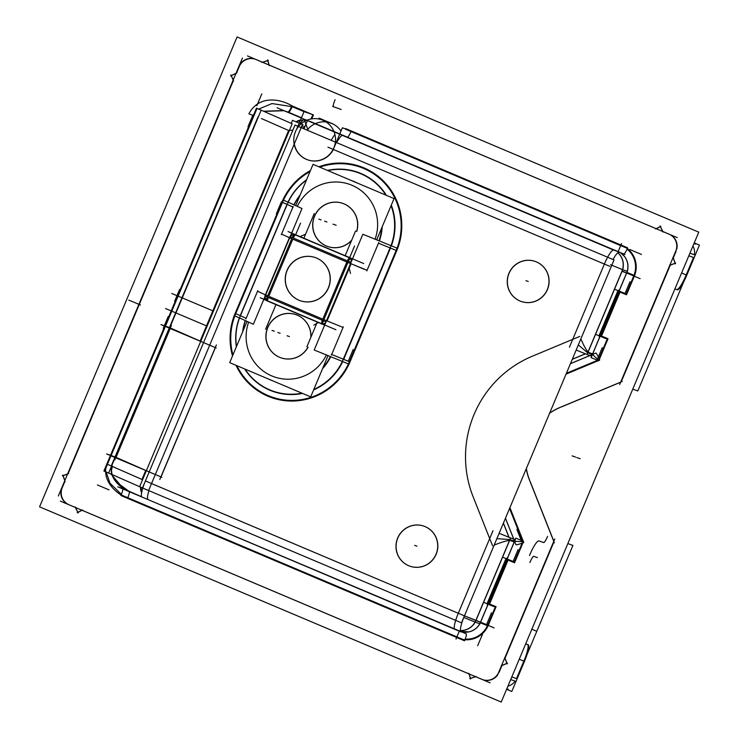 <?xml version="1.0" encoding="UTF-8"?>
<svg xmlns="http://www.w3.org/2000/svg" width="739" height="739" viewBox="0 0 739 739"><rect width="100%" height="100%" fill="white"/><g stroke="black" fill="none" stroke-linecap="round" stroke-linejoin="round"><path stroke-width="1.11" d="M63.111 475.685L67.582 474.032L63.111 475.685L64.829 480.581L63.111 475.685M64.958 481.228L62.482 487.121L64.958 481.228M68.976 504.737A13.053 12.822 109.6 0 1 62.233 487.712A13.053 12.822 109.6 0 0 68.976 504.737M69.309 504.885L75.35 507.434L69.309 504.885M75.489 507.517L77.881 512.339L75.489 507.517M77.918 512.413L82.029 510.279L77.918 512.413M82.057 510.27L469.006 673.885L82.057 510.27M470.457 678.328L469.126 673.959L470.457 678.328M475.676 676.73L470.475 678.402L475.676 676.73M475.704 676.712L481.366 679.104L475.704 676.712M482.715 679.668A13.053 12.822 109.6 0 1 482.197 679.464A13.053 12.822 109.6 0 0 497.67 674.929A13.053 12.822 109.6 0 1 482.89 679.732M499.065 672.416L501.975 665.506L506.945 663.428L501.975 665.506L499.065 672.416M507 663.317L505.005 658.283L553.964 541.816L505.005 658.283L507 663.317M553.825 541.197L530.149 481.477L553.825 541.197M529.521 479.888A55.471 54.474 109.6 0 1 526.362 468.508A55.471 54.474 109.6 0 0 529.521 479.888M549.594 413.249A55.471 54.474 109.6 0 1 559.922 407.568A55.471 54.474 109.6 0 0 549.594 413.249M561.483 406.921L620.658 382.22L561.483 406.921M621.185 381.906L670.264 265.144L675.123 263.343L670.264 265.144L621.185 381.906M673.312 257.902L675.187 263.232L673.312 257.902L676.093 251.288L673.312 257.902M669.349 234.263A13.053 12.822 109.6 0 1 676.906 248.572A13.053 12.822 109.6 0 0 669.349 234.263L662.855 231.51L660.407 226.587L662.855 231.51L669.349 234.263M660.333 226.624L656.269 228.73L660.333 226.624M656.158 228.684L269.199 65.069L267.841 60.598L269.199 65.069L656.158 228.684M262.613 62.288L267.749 60.626L262.613 62.288M262.511 62.242L256.119 59.536L262.511 62.242M256.119 59.536A13.053 12.822 109.6 0 0 239.26 66.584A13.053 12.822 109.6 0 1 255.26 59.212M239.011 67.175L236.526 73.078L239.011 67.175M235.981 73.429L231.289 75.609L233.228 79.978L231.289 75.609L235.981 73.429M233.385 80.551L68.099 473.754L233.385 80.551M620.012 292.09L601.546 336.014L620.012 292.09M508.062 560.06L489.597 603.985L508.062 560.06M121.408 494.382L109.972 483.214L106.139 471.99L109.972 483.214L121.408 494.382M304.015 111.672L292.173 106.665L271.98 103.562L258.687 109.095L271.98 103.562L292.173 106.665A6.531 1.229 112.9 0 1 288.589 112.282A6.531 1.229 112.9 0 0 292.173 106.665L291.591 106.425M307.128 130.166A21.209 20.831 109.6 0 1 314.99 123.801A21.209 20.831 109.6 0 0 307.128 130.166M315.359 123.625A21.209 20.831 109.6 0 1 326.028 121.926A21.209 20.831 109.6 0 0 315.359 123.625M333.003 123.976L324.051 120.799A21.209 20.831 -70.4 0 0 321.742 119.81L330.693 122.997A21.209 20.831 109.6 0 1 340.984 131.08A21.209 20.831 109.6 0 0 331.811 123.431M515.12 681.127A13.053 12.822 109.6 0 1 507.896 686.208A13.053 12.822 109.6 0 0 515.12 681.127M511.794 676.942L516.506 678.614L523.84 661.165L516.506 678.614L511.794 676.942L516.857 678.744M524.099 660.574A16.313 3.076 112.9 0 0 527.692 644.602A16.313 3.076 112.9 0 1 524.099 660.574L524.681 660.814M527.507 644.5L525.697 643.854L527.507 644.5M676.702 289.531L674.91 288.894L676.702 289.531M685.949 275.527A16.313 3.076 -67.1 0 1 676.776 289.559A16.313 3.076 -67.1 0 0 685.949 275.527L686.54 275.776M686.198 274.936L693.542 257.486L688.822 255.805L693.542 257.486L686.198 274.936M692.942 246.004A13.053 12.822 109.6 0 1 694.355 254.77A13.053 12.822 109.6 0 0 692.942 246.004M307.775 159.873A21.209 20.831 109.6 0 0 333.372 149.472L604.382 264.063L572.734 339.358L532.108 356.318A107.691 105.742 109.6 0 0 473.099 496.71L489.689 538.565L458.291 613.259L151.532 483.555L155.319 474.54L160.908 476.886L155.329 474.53L151.532 483.555L458.291 613.259L489.689 538.565L473.099 496.71A107.691 105.742 109.6 0 1 532.108 356.318L572.734 339.358L604.382 264.063L333.372 149.472A21.209 20.831 109.6 0 1 294.325 143.856A21.209 20.831 109.6 0 0 307.655 159.827A21.209 20.831 -70.4 0 1 307.535 159.79A21.209 20.831 -70.4 0 0 334.268 146.775A21.209 20.831 -70.4 0 0 321.742 119.81A21.209 20.831 -70.4 0 0 295.018 132.826A21.209 20.831 -70.4 0 0 307.535 159.79A21.209 20.831 -70.4 0 1 305.235 158.802M347.302 137.14L342.656 135.486L347.302 137.14M336.679 142.655A16.313 3.076 -67.1 0 1 342.591 135.477A16.313 3.076 -67.1 0 0 336.679 142.655M350.997 131.542A6.531 1.229 -67.1 0 1 347.404 137.158A6.531 1.229 -67.1 0 0 350.997 131.542L620.705 245.579L350.997 131.542M306.944 120.217L304.911 119.487L306.944 120.217M312.625 115.312A6.531 1.229 -67.1 0 1 310.759 119.044A6.531 1.229 -67.1 0 0 312.625 115.312M300.089 123.561L302.935 120.041L300.089 123.561M304.644 119.422L303.369 119.755L304.644 119.422M283.693 110.564L263.601 111.229L283.693 110.564M292.856 130.166L289.411 130.378M203.576 342.573L200.731 341.335L203.576 342.573M215.28 347.542L209.7 345.178L294.177 144.216L209.7 345.178L215.28 347.542M200.121 341.067L170.404 328.014L200.121 341.067L288.635 130.498L200.121 341.067M170.201 328.495L116.032 457.367L145.749 470.42L116.032 457.367L170.201 328.495M149.204 471.916L146.359 470.688L149.204 471.916M161.019 476.932L215.391 347.598L161.019 476.932M423.844 526.122A21.209 20.831 109.6 0 1 436.472 553.114A21.209 20.831 109.6 0 1 409.748 566.129A21.209 20.831 109.6 0 0 409.849 566.166A21.209 20.831 -70.4 0 0 436.379 553.733A21.209 20.831 -70.4 0 0 424.066 526.196M424.001 526.177A21.209 20.831 -70.4 0 0 397.536 538.666A21.209 20.831 -70.4 0 0 409.803 566.148M535.119 261.403A21.209 20.831 109.6 0 1 547.747 288.404A21.209 20.831 109.6 0 1 521.023 301.41A21.209 20.831 109.6 0 0 521.124 301.447A21.209 20.831 -70.4 0 0 547.654 289.014A21.209 20.831 -70.4 0 0 535.341 261.486M535.285 261.458A21.209 20.831 -70.4 0 0 508.811 273.957A21.209 20.831 -70.4 0 0 521.078 301.438M598.978 335.746L617.943 290.63L598.978 335.746M619.023 291.009L618.552 290.843L619.023 291.009M592.345 354.489L587.773 352.863L592.345 354.489M600.059 336.134L599.578 335.959L600.059 336.134M607.209 339.072L600.142 336.162L607.209 339.072M487.029 603.717L505.993 558.601L487.029 603.717M507.074 558.98L506.603 558.813L507.074 558.98M514.538 541.225L509.975 539.609L514.538 541.225M488.109 604.105L487.629 603.929L488.109 604.105M495.259 607.042L488.193 604.132L495.259 607.042M522.14 543.091L514.233 561.917L507.166 559.007L514.326 541.973L507.166 559.007L514.233 561.917L522.14 543.091L513.974 562.518M522.741 541.678L514.621 541.262L522.741 541.678M496.876 538.648L509.855 539.572L496.876 538.648M578.323 344.91L587.662 352.817L578.323 344.91M609.804 266.345L327.95 147.181M605.084 262.447A16.313 3.076 -67.1 0 1 613.555 250.041A16.313 3.076 -67.1 0 0 605.084 262.447M633.739 275.97L626.182 293.946L619.116 291.037L626.7 272.996L619.116 291.037L626.182 293.946L633.739 275.97L625.924 294.547M598.451 359.921L592.429 354.517L598.451 359.921M475.842 620.492L464.434 615.836L480.526 622.155L475.953 620.529L509.605 540.486L475.953 620.529L488.257 625.333M148.086 499.61L454.845 629.314A16.313 3.076 -67.1 0 1 457.626 614.885L492.987 530.713M148.908 490.733A16.313 3.076 112.9 0 0 147.976 499.546A16.313 3.076 112.9 0 1 148.908 490.733M128.651 491.075L141.685 496.802L128.623 491.065L116.171 481.865L113.557 478.004L111.811 473.44L111.487 470.124L112.402 466.143L111.709 465.755M122.766 487.897L111.109 474.152L122.766 487.897M296.071 314.703A22.844 22.429 -70.4 0 0 267.823 327.516A22.844 22.429 -70.4 0 1 310.925 337.169A22.844 22.429 -70.4 0 0 296.127 314.722M280.838 357.778A22.844 22.429 -70.4 0 0 308.061 347.219A22.844 22.429 -70.4 0 1 278.52 356.798A22.844 22.429 -70.4 0 1 267.823 327.516A22.844 22.429 -70.4 0 0 280.774 357.759M291.674 233.09L352.531 258.816L291.674 233.09M342.859 203.41A22.844 22.429 -70.4 0 0 314.352 216.85A22.844 22.429 -70.4 0 0 326.416 246.004A22.844 22.429 -70.4 0 1 314.611 216.213A22.844 22.429 -70.4 0 1 344.125 203.89A22.844 22.429 -70.4 0 1 356.734 231.473A22.844 22.429 -70.4 0 0 342.914 203.428M351.727 240.11A22.844 22.429 109.6 0 1 327.506 246.438A22.844 22.429 109.6 0 0 327.617 246.475A22.844 22.429 -70.4 0 0 351.598 240.424A22.844 22.429 -70.4 0 1 326.416 246.004A22.844 22.429 -70.4 0 0 327.562 246.457M295.508 234.947A4.896 0.924 112.9 0 0 293.318 238.023A4.896 0.924 112.9 0 1 295.508 234.947M291.729 238.697L289.688 237.819L291.729 238.697M347.339 260.867A4.896 0.924 -67.1 0 1 349.501 257.791A4.896 0.924 -67.1 0 0 347.339 260.867L322.324 320.292A4.896 0.924 -67.1 0 0 321.714 323.931A4.896 0.924 -67.1 0 1 322.352 320.31M350.535 263.546L347.912 262.456L350.535 263.546M323.885 319.608L326.518 320.698L323.885 319.608M315.396 257.606A22.844 22.429 -70.4 0 0 287.148 270.419A22.844 22.429 -70.4 0 0 300.099 300.662M300.154 300.681A22.844 22.429 -70.4 0 0 328.467 287.887A22.844 22.429 -70.4 0 0 315.451 257.634M267.952 301.226L267.767 301.133A4.896 0.924 112.9 0 1 268.331 297.466A4.896 0.924 112.9 0 0 267.749 301.133L321.77 323.968M265.661 294.972L267.703 295.849L265.661 294.972M237.09 36.95L698.761 232.157L501.236 702.05L39.564 506.843L237.09 36.95M242.447 58.03L58.335 496.017M236.942 72.884L230.596 75.84M230.91 74.981L233.579 80.985M62.399 475.87L68.542 473.588M65.106 481.662L62.787 475.038M62.15 487.001A13.053 12.822 -70.4 0 0 69.217 504.848M508.256 689.275L506.825 688.766M60.367 501.125L490.114 682.836M75.073 506.871L78.085 512.949M77.235 512.672L82.509 509.928M470.549 678.975L468.822 673.275M476.202 676.481L469.755 678.559M481.274 679.076A13.053 12.822 -70.4 0 0 498.954 671.696M515.757 681.358L510.695 679.557M526.999 654.606L572.91 545.4L567.848 543.599M497.615 674.91L554.767 538.953M675.695 263.047L669.552 265.329M683.714 281.808L637.831 390.949L632.769 389.148M694.983 254.992L689.921 253.191M619.698 384.502L676.841 248.544M672.98 257.255L675.307 263.878M675.483 251.75A13.053 12.822 -70.4 0 0 668.407 233.903M695.399 244.073L693.967 243.565M677.257 237.635L247.51 55.924M663.022 232.046L660.001 225.968M660.86 226.245L655.585 228.988M267.536 59.942L269.273 65.642M261.892 62.436L268.34 60.358M256.35 59.674A13.053 12.822 -70.4 0 0 238.669 67.055M674.901 288.931L677.478 289.845M677.201 289.734A16.313 3.076 112.9 0 0 677.275 289.771A16.313 3.076 112.9 0 0 686.79 275.185L681.598 272.987M694.244 242.9L699.436 245.099L686.291 276.386M506.594 689.302L511.785 691.501L524.939 660.213M519.24 659.225L524.431 661.414A16.313 3.076 -67.1 0 0 528.126 644.759A16.313 3.076 -67.1 0 0 527.979 644.713M525.688 643.891L528.274 644.805M554.389 542.888L528.912 478.613M530.066 481.449A55.471 54.474 109.6 0 1 526.288 468.692M549.659 413.083A55.471 54.474 109.6 0 1 561.409 406.893M558.582 408.039L622.247 381.463M330.693 122.997L321.742 119.81A21.209 20.831 -70.4 0 0 321.641 119.773L321.844 119.847M351.422 131.006L342.369 127.792L333.649 148.539M624.972 254.539L277.125 107.792L624.972 254.539M341.824 134.821L309.567 121.178L341.824 134.821M313.05 114.776L304.052 111.58L296.515 129.519M301.466 117.732L287.794 111.949A6.531 1.229 112.9 0 0 287.822 111.977M311.581 118.896A6.531 1.229 112.9 0 0 313.456 114.97L291.84 105.825A6.531 1.229 112.9 0 1 287.97 112.042M292.773 106.287C281.836 99.34 259.352 93.992 248.895 113.824L253.338 115.543M249.098 113.335L248.895 113.824M288.783 112.402L284.543 110.859M284.025 110.711L263.952 111.395M296.607 122.074A16.313 13.505 -66.3 0 1 306.565 120.374M308.181 130.609L304.431 120.041M295.979 121.815L300.505 120.014A16.313 13.505 113.7 0 0 295.979 121.815A16.313 13.505 113.7 0 1 300.505 120.014M292.533 120.309L291.24 123.376L292.533 120.309L303.027 124.808L301.734 127.884L303.027 124.808L292.533 120.309M138.692 486.28L149.167 490.844L138.692 486.28M115.949 457.256L106.601 453.94L161.859 477.302M171.383 325.382L114.831 459.907M170.321 327.913L160.973 324.587L216.231 347.958M295.018 125.039L614.044 259.934L461.496 622.829L142.47 487.934L295.018 125.039M537.53 262.419A21.209 20.831 109.6 0 0 508.497 274.455A21.209 20.831 109.6 0 0 521.023 301.41A21.209 20.831 109.6 0 1 518.713 300.431M426.255 527.138A21.209 20.831 109.6 0 0 397.222 539.165A21.209 20.831 109.6 0 0 409.748 566.129A21.209 20.831 109.6 0 1 407.438 565.15M212.509 310.685L171.771 293.466M304.089 126.323L303.184 128.494M640.076 278.64L622.266 271.111L640.076 278.64A22.844 4.314 112.9 0 0 640.15 278.677L622.256 271.111L640.15 278.677A22.844 4.314 112.9 0 1 640.076 278.64M599.19 336.901L618.913 289.974M591.856 356.189L586.978 354.452L622.617 269.67L627.503 271.398M600.511 335.608L618.977 291.683M605.352 338.453L595.671 334.361M618.035 251.925L621.554 243.556M487.241 604.871L506.963 557.945M480.045 623.845L475.159 622.109L510.538 537.946L515.425 539.682M488.562 603.578L507.028 559.654M493.403 606.423L483.722 602.331M456 639.05L459.298 631.198M502.696 557.206L512.376 561.298M506.825 559.58L515.84 538.14L523.572 541.327L514.556 562.767L506.825 559.58M509.919 507.619L523.729 542.435A6.531 0.822 158.4 0 1 515.933 544.708L505.448 518.27M515.12 542.26L510.243 540.523M508.977 537.336L503.37 523.203M510.455 540.615L510.455 540.606A16.313 2.051 158.4 0 0 494.169 545.086M588.807 352.512L588.826 352.503A16.313 2.3 -112.7 0 1 580.854 338.868M587.191 354.535L576.161 350.046M622.838 269.744L610.506 264.719M619.06 252.359A16.313 3.076 112.9 0 0 613.056 259.518M334.933 134.609A16.313 3.076 112.9 0 0 331.201 140.336M621.665 271.887A16.313 16.018 -70.4 0 0 617.832 252.756A16.313 16.018 109.6 0 1 622.644 269.68A16.313 16.018 109.6 0 0 617.869 252.729A16.313 16.018 109.6 0 1 622.644 269.68M633.97 276.996A23.491 23.066 -70.4 0 0 621.351 245.172M626.349 273.559A16.35 16.055 -70.4 0 0 620.769 253.052M345.695 128.974A6.531 1.229 112.9 0 0 345.824 128.651L627.623 247.805A6.531 1.229 112.9 0 1 623.67 253.994A6.531 1.229 112.9 0 1 623.577 253.93L341.787 134.784M634.321 276.21L626.506 294.796L618.774 291.609L626.866 272.368L634.598 275.545M614.645 289.235L624.326 293.328M619.892 292.044L601.426 335.968M593.482 354.166L588.595 352.429M572.3 359.237L585.306 353.805M570.443 363.643L595.782 353.066A6.531 0.924 -112.7 0 1 599.662 360.105L566.028 374.146M591.043 357.574L600.308 335.534L608.04 338.721L598.775 360.761L591.043 357.574M510.76 538.02L499.13 533.29M475.38 622.183L463.769 617.462M460.84 631.836L461.136 631.956A16.313 3.076 -67.1 0 1 460.979 631.91A16.313 3.076 -67.1 0 1 464.683 615.254L464.683 615.254M142.11 497.061A16.313 3.076 -67.1 0 1 141.953 497.014A16.313 3.076 -67.1 0 1 145.657 480.359M128.484 491.001L117.787 486.807L148.391 499.749M466.254 633.822L148.862 499.952M141.057 487.38A16.313 13.505 113.7 0 0 141.777 491.925M148.493 499.795A16.313 13.505 113.7 0 0 149.232 500.091M129.445 491.453C118.258 487.37 108.042 475.001 112.143 466.06L112.402 466.143M128.023 498.52C115.478 493.56 101.003 479.934 107.053 463.556L106.804 464.129M465.505 633.554L466.004 633.766A6.531 1.229 -67.1 0 1 466.152 633.785A6.531 1.229 -67.1 0 1 464.517 640.796L120.928 495.527A6.531 1.229 -67.1 0 0 122.563 488.507M457.072 637.637A23.491 23.066 -70.4 0 0 488.22 625.425M487.999 625.933L480.267 622.746L488.359 603.504L496.091 606.691L488.23 625.397A23.491 23.066 -70.4 0 0 488.599 624.473M460.554 631.411A16.35 16.055 -70.4 0 0 480.766 621.554M454.18 629.028A16.313 16.018 -70.4 0 0 455.621 629.619M460.388 630.524A16.313 16.018 -70.4 0 0 476.082 619.882M164.88 325.982L256.451 108.143L261.181 110.176L108.633 473.071L103.903 471.039L110.416 455.547M164.788 326.204L110.508 455.326M260.257 109.769L292.182 123.792L139.634 486.687L108.633 473.071M507.942 560.014L489.477 603.939M480.295 622.072L493.985 627.854A22.844 4.314 -67.1 0 1 494.16 627.91L480.609 622.183L488.165 604.206L480.609 622.183L487.675 625.092A22.844 22.429 109.6 0 1 487.648 625.157L495.509 606.442M165.554 308.542L206.19 325.723M306.907 346.748L317.28 322.075M345.095 255.897L355.561 230.993M267.195 328.809A22.844 22.429 109.6 0 1 310.796 337.501M307.951 347.173A22.844 22.429 109.6 0 1 280.718 357.731A22.844 22.429 109.6 0 1 268.303 326.167M229.7 362.627L247.038 321.382L229.7 362.627L310.694 396.871L328.033 355.616L310.694 396.871L229.7 362.627M295.692 205.627L313.059 164.326L394.053 198.579L376.696 239.861L394.053 198.579L313.059 164.326L295.692 205.627M288.062 231.556L363.736 263.555M351.127 262.151A4.896 3.704 -67.9 0 0 349.15 257.615M342.388 361.436L349.03 364.198L397.684 248.443L391.042 245.681L342.388 361.436L314.195 350L362.858 234.245L391.975 246.059M330.305 356.531A46.963 46.123 109.6 0 1 323.063 367.44M242.965 331.081A46.963 46.123 109.6 0 1 245.459 320.661M344.605 355.875A56.885 55.859 109.6 0 1 313.826 389.416M301.955 393.176A56.885 55.859 109.6 0 1 245.052 369.121M236.498 346.443A56.885 55.859 109.6 0 1 241.902 312.449M351.394 358.249A63.48 62.335 109.6 0 1 295.591 400.935A63.48 62.335 109.6 0 1 236.009 365.297M232.517 355.921A63.48 62.335 109.6 0 1 236.785 309.789M288.136 202.172L239.482 317.927L234.198 315.645L282.852 199.89L288.136 202.172M285.919 207.733A56.885 55.859 109.6 0 1 306.417 180.122M327.839 170.58A56.885 55.859 109.6 0 1 385.878 195.114M391.079 205.645A56.885 55.859 109.6 0 1 388.622 251.158M280.487 205.839A63.48 62.335 109.6 0 1 310.435 170.57M318.86 166.783A63.48 62.335 109.6 0 1 386.349 184.14A63.48 62.335 109.6 0 1 395.097 254.299M294.113 204.906A46.963 46.123 109.6 0 1 299.812 195.835M381.693 227.963A46.963 46.123 109.6 0 1 378.968 240.785M287.702 201.969L302.002 208.518L253.348 324.273L239.039 317.724M290.058 236.923A4.896 4.628 -65.4 0 1 295.702 235.02M291.489 239.297A4.896 0.924 -67.1 0 1 294.455 234.485M347.663 263.056A4.896 0.924 -67.1 0 1 350.637 258.244L294.501 234.494M326.038 321.844L321.742 320.052M351.016 262.4L346.73 260.608M348.392 261.31L323.405 320.754L267.222 296.995L292.21 237.561L348.392 261.31M324.144 319.017A4.896 0.924 112.9 0 0 322.851 324.43A4.896 0.924 112.9 0 0 322.989 324.43M267.961 295.258A4.896 0.924 112.9 0 0 266.668 300.671L267.684 301.106M260.248 297.734L335.922 329.733M265.292 295.859A4.896 4.628 114.6 0 0 268.534 301.42M268.894 297.706L265.181 296.108M293.882 238.263L290.168 236.674M325.927 322.093A4.896 3.704 112.1 0 1 321.447 323.839A4.896 3.704 112.1 0 1 320.957 323.58M286.51 271.721A22.844 22.429 109.6 0 1 315.341 257.588A22.844 22.429 109.6 0 1 327.756 289.152M328.864 286.51A22.844 22.429 109.6 0 1 300.043 300.634A22.844 22.429 109.6 0 1 287.628 269.07M342.693 203.345A22.844 22.429 109.6 0 1 356.614 231.427M345.289 204.444A22.844 22.429 109.6 0 0 314.02 217.405A22.844 22.429 109.6 0 0 327.506 246.438A22.844 22.429 109.6 0 1 325.021 245.376M314.251 213.534L303.784 238.429M275.97 304.607L265.597 329.28M159.818 479.482L216.37 344.956M501.264 665.71L507.508 663.105M507.157 663.945L504.654 657.645M261.384 118.526L288.635 130.498L261.384 118.526M288.515 112.282L301.383 117.935M145.722 470.484L141.953 479.445L112.291 466.411L141.953 479.445L145.722 470.484M520.016 301.022A21.209 20.831 -70.4 0 0 547.423 289.577A21.209 20.831 -70.4 0 0 536.459 261.92A21.209 20.831 -70.4 0 0 509.051 273.356A21.209 20.831 -70.4 0 0 520.016 301.022M408.741 565.732A21.209 20.831 -70.4 0 0 436.149 554.296A21.209 20.831 -70.4 0 0 425.184 526.63A21.209 20.831 -70.4 0 0 397.776 538.066A21.209 20.831 -70.4 0 0 408.741 565.732M509.568 508.46L523.138 542.685M513.771 539.091L505.476 518.187L513.771 539.091M509.097 537.382L503.425 523.083L509.097 537.382M572.254 359.348L585.417 353.852L572.254 359.348M588.115 352.06L622.044 271.342L626.617 272.959L622.044 271.342L588.115 352.06M613.61 250.059L342.656 135.486L613.61 250.059M621.065 253.246A16.313 16.018 109.6 0 1 627.3 271.333A16.313 16.018 109.6 0 0 621.065 253.246M627.06 249.126A22.844 22.429 109.6 0 1 633.766 275.896A22.844 22.429 109.6 0 0 627.06 249.126M566.379 373.306L599.431 359.505M570.416 363.708L589.999 355.533L570.416 363.708M599.033 358.526L607.458 338.471M592.696 353.889L600.114 336.236L592.696 353.889M454.873 629.332A16.313 3.076 -67.1 0 1 457.626 614.885M475.186 622.118A16.313 16.018 109.6 0 1 460.388 630.561A16.313 16.018 109.6 0 0 475.186 622.118A16.313 16.018 109.6 0 1 460.388 630.561M141.592 492.858A16.313 13.505 -66.3 0 1 140.447 487.112A16.313 13.505 -66.3 0 0 141.592 492.858A16.313 13.505 -66.3 0 1 140.447 487.112M111.007 455.797L107.423 464.314L111.256 465.958L114.841 457.423L111.256 465.958L107.423 464.314L111.007 455.797L104.495 471.288M127.792 497.726L456.914 636.879L127.792 497.726A6.531 1.229 112.9 0 0 129.399 491.712A6.531 1.229 112.9 0 1 127.792 497.726M479.842 623.771A16.313 16.018 109.6 0 1 464.406 632.178A16.313 16.018 109.6 0 0 479.842 623.771M487.638 625.176A22.844 22.429 109.6 0 1 465.21 639.096A22.844 22.429 109.6 0 0 487.638 625.176M480.609 622.183L487.675 625.092L495.25 607.079L487.675 625.092A22.844 22.429 109.6 0 1 487.648 625.157M165.481 326.195L257.043 108.393M165.379 326.453L111.109 455.538M257.92 117.067L169.425 327.589L257.92 117.067M169.222 328.079L115.044 456.942L169.222 328.079M145.407 480.941L464.425 615.855M349.205 257.634L295.766 235.039M367.098 270.262L351.099 263.777L327.072 320.929L343.072 327.414L327.072 320.929L351.099 263.777L367.098 270.262L378.479 243.196L390.109 247.907L378.479 243.196L367.098 270.262M343.321 359.209L331.691 354.489L343.072 327.414L331.691 354.489L349.963 361.971M245.265 320.569A47.287 46.437 -70.4 0 0 242.66 331.793A47.287 46.437 -70.4 0 1 245.265 320.569M268.211 378.913A47.287 46.437 -70.4 0 0 273.033 380.945A47.287 46.437 -70.4 0 1 268.211 378.913M322.583 368.595A47.287 46.437 -70.4 0 0 330.702 356.697A47.287 46.437 -70.4 0 1 322.583 368.595M248.637 322.121A43.047 42.271 -70.4 0 0 271.823 375.948A43.047 42.271 -70.4 0 0 326.407 354.951A43.047 42.271 -70.4 0 1 271.823 375.948A43.047 42.271 -70.4 0 1 248.637 322.121M246.142 318.324L240.415 315.701L246.142 318.324L257.523 291.249L246.142 318.324M235.723 313.669A62.833 61.697 -70.4 0 0 232.924 354.96A62.833 61.697 -70.4 0 1 235.723 313.669L240.249 315.618L287.037 204.324L240.249 315.618L235.723 313.669L282.51 202.366L287.037 204.324L282.51 202.366L235.723 313.669M236.905 365.676A62.833 61.697 -70.4 0 0 293.983 400.362A62.833 61.697 -70.4 0 0 349.381 361.731L343.69 359.357L390.478 248.055L396.169 250.429A62.833 61.697 -70.4 0 0 384.816 183.392A62.833 61.697 -70.4 0 0 319.738 167.153A62.833 61.697 -70.4 0 1 384.816 183.392A62.833 61.697 -70.4 0 1 396.169 250.429L390.478 248.055L343.69 359.357L349.381 361.731L396.169 250.429L349.381 361.731A62.833 61.697 -70.4 0 1 293.983 400.362A62.833 61.697 -70.4 0 1 236.905 365.676M239.362 317.872A57.18 56.146 -70.4 0 0 236.36 346.794A57.18 56.146 -70.4 0 1 239.362 317.872M244.683 368.955A57.18 56.146 -70.4 0 0 302.528 393.416A57.18 56.146 -70.4 0 1 244.683 368.955M313.622 389.906A57.18 56.146 -70.4 0 0 342.711 361.565A57.18 56.146 -70.4 0 1 313.622 389.906M310.029 171.531A62.833 61.697 -70.4 0 0 282.51 202.366A62.833 61.697 -70.4 0 1 310.029 171.531M391.365 245.81A57.18 56.146 -70.4 0 0 391.291 205.137A57.18 56.146 -70.4 0 1 391.365 245.81M386.451 195.364A57.18 56.146 -70.4 0 0 327.46 170.423A57.18 56.146 -70.4 0 1 386.451 195.364M306.574 179.762A57.18 56.146 -70.4 0 0 288.016 202.117A57.18 56.146 -70.4 0 1 306.574 179.762M379.356 240.942A47.287 46.437 -70.4 0 0 382.183 226.799A47.287 46.437 -70.4 0 1 379.356 240.942M357.14 182.967A47.287 46.437 -70.4 0 0 350.822 180.298A47.287 46.437 -70.4 0 1 357.14 182.967M300.117 195.114A47.287 46.437 -70.4 0 0 293.919 204.823A47.287 46.437 -70.4 0 1 300.117 195.114M375.07 239.205A43.047 42.271 -70.4 0 0 351.93 185.258A43.047 42.271 -70.4 0 0 297.29 206.366A43.047 42.271 -70.4 0 1 351.93 185.258A43.047 42.271 -70.4 0 1 375.07 239.205M287.203 204.398L292.93 207.022L281.55 234.097L289.411 237.69L265.384 294.843L257.523 291.249L265.384 294.843L289.411 237.69L281.55 234.097L292.93 207.022L281.919 202.117M290.362 236.203A4.896 4.628 -65.4 0 1 294.131 234.623A4.896 4.628 -65.4 0 0 290.362 236.203A4.896 4.628 -65.4 0 1 294.131 234.623M346.831 261.994L292.81 239.159L268.784 296.311L322.804 319.156L268.784 296.311L292.81 239.159L346.831 261.994L322.804 319.156L346.831 261.994M350.397 258.317A4.896 3.704 112.1 0 1 351.579 261.061A4.896 3.704 112.1 0 0 350.397 258.317A4.896 3.704 112.1 0 1 351.579 261.061M328.467 287.887A22.844 22.429 -70.4 0 0 316.661 258.096A22.844 22.429 -70.4 0 0 287.148 270.419A22.844 22.429 -70.4 0 0 298.953 300.21A22.844 22.429 -70.4 0 0 328.467 287.887M266.502 300.33A4.896 4.628 -65.4 0 1 264.987 296.57A4.896 4.628 -65.4 0 0 266.502 300.33A4.896 4.628 -65.4 0 1 264.987 296.57M325.483 323.165A4.896 3.704 112.1 0 1 322.694 324.199A4.896 3.704 112.1 0 0 325.483 323.165A4.896 3.704 112.1 0 1 322.694 324.199M531.858 629.212L536.736 631.272M330.647 123.016L319.026 118.101M307.433 120.633L303.988 128.835L307.433 120.633M302.436 124.558L148.576 490.594L302.436 124.558M528.237 281.467L525.946 280.654L528.237 281.467M416.962 546.186L414.671 545.373L416.962 546.186M335.109 99.71A6.531 1.229 112.9 0 0 333.612 106.749A6.531 1.229 112.9 0 1 335.109 99.71M179.605 289.429L174.626 301.272M261.791 93.899L256.821 105.742L261.791 93.899M641.452 254.428L629.831 249.514L641.452 254.428M341.206 109.483L332.633 106.434M597.288 359.505L602.267 347.663L597.288 359.505M575.552 457.081L573.261 456.268L575.552 457.081M529.881 562.545A6.531 1.229 -67.1 0 1 533.928 556.421A6.531 1.229 -67.1 0 0 529.881 562.545M477.662 645.738L482.641 633.896M513.069 561.511L518.048 549.668M521.577 541.262L516.875 529.41L521.577 541.262M492.543 545.761L472.72 495.74M574.388 456.665L572.097 455.852M529.503 555.497A16.313 3.076 -67.1 0 1 539.091 540.948M531.175 356.706L579.838 336.393M569.427 347.219L605.065 262.437M613.499 250.013L618.257 251.713M620.677 245.644L609.176 240.785M627.374 248.396L345.584 129.251M625.018 293.54L629.997 281.698M579.034 458.319L576.753 457.506L579.034 458.319M547.571 536.348A6.531 1.229 -67.1 0 1 543.525 542.472M580.198 458.734L577.907 457.921M543.747 542.592L538.86 540.856M148.733 499.897L148.253 499.684M126.628 497.31L138.248 502.224M121.187 494.927L464.766 640.205M486.511 624.677L491.49 612.834M252.941 114.961L247.962 126.803M97.409 484.96L109.03 489.865M537.429 557.631L533.706 556.31L537.429 557.631M168.224 316.504L164.326 325.779M164.243 325.973L163.245 328.347M128.826 300.08L140.447 304.995M378.728 242.595L366.849 270.862M343.321 326.823L331.442 355.089M289.355 336.559L287.065 335.746M274.326 331.22L272.035 330.407M344.088 359.514L331.303 354.332M281.347 201.95L276.368 213.793M283.443 200.14L234.79 315.895M348.226 361.316L353.196 349.473M348.448 363.957L397.111 248.202M321.114 219.917L318.823 219.104M286.843 204.232L293.124 207.105M336.143 225.256L333.852 224.444M281.3 234.688L293.18 206.421M295.36 240.24L297.512 241.219M299.812 236.748L305.124 234.392M352.817 264.47L364.438 269.384M349.205 268.285L350.489 273.402M352.466 258.964L349.593 257.8L354.572 245.948M322.86 324.43L321.798 323.987M245.893 318.915L257.772 290.649M349.593 257.8L295.572 234.956L300.551 223.113M264.904 295.988L289.891 236.545M318.352 322.527L313.844 325.114M335.266 224.952L332.984 224.139L335.266 224.952M326.924 221.986L324.633 221.173M280.136 333.289L277.846 332.476M295.572 234.956L291.646 233.154M263.823 299.332L266.576 300.597L263.823 299.332M322.925 324.439L324.652 325.142L322.925 324.439M301.457 117.76L288.764 112.393M620.742 253.034L624.335 256.304M623.67 253.994L341.88 134.849M141.953 497.014L147.985 499.573M149.047 500.017L460.979 631.91M460.545 631.374L468.877 631.863M148.964 499.952L148.216 499.666M321.234 323.747L268.137 301.3"/></g></svg>
